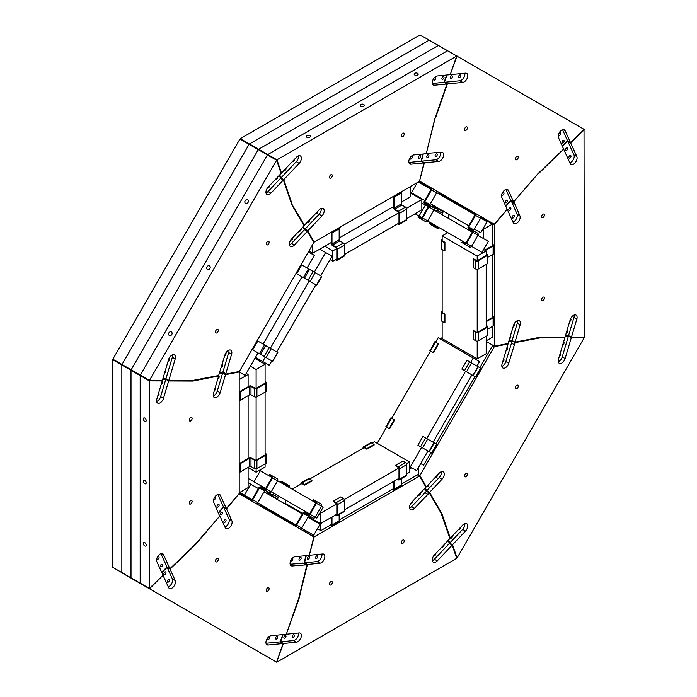 <?xml version="1.0" encoding="UTF-8"?>
<svg xmlns="http://www.w3.org/2000/svg" width="697" height="697" viewBox="0 0 697 697"><rect width="100%" height="100%" fill="white"/><g stroke="black" fill="none" stroke-linecap="round" stroke-linejoin="round"><path stroke-width="1.05" d="M409.54 508.078A5.088 2.936 120 0 0 411.57 506.667L414.454 508.322A5.088 2.936 120 0 1 410.533 509.681A5.088 2.936 120 0 1 411.7 502.241L425.98 487.203L419.481 476.051L314.19 536.847L305.025 531.55L306.201 530.87L304.964 531.767L300.442 528.91M287.87 520.284L287.234 520.65L287.87 520.284M278.704 514.987L278.068 515.362M402.788 543.39A2.03 1.176 120 0 0 404.112 541.604A2.03 1.176 120 0 0 403.798 539.975A2.03 1.176 120 0 0 402.788 540.07A2.03 1.176 120 0 0 401.455 541.865A2.03 1.176 120 0 0 401.768 543.494A2.03 1.176 120 0 0 402.788 543.39M330.883 584.905A2.03 1.176 120 0 0 332.216 583.11A2.03 1.176 120 0 0 331.903 581.481A2.03 1.176 120 0 0 330.883 581.586A2.03 1.176 120 0 0 329.559 583.372A2.03 1.176 120 0 0 329.864 585.001A2.03 1.176 120 0 0 330.883 584.905M433.795 555.683A1.525 0.88 120 0 0 433.9 555.77A1.525 0.88 120 0 0 434.667 555.692A1.525 0.88 120 0 0 435.712 553.54M410.472 503.914A1.525 0.88 120 0 0 411.195 503.818A1.525 0.88 120 0 0 412.241 501.666M316.726 558.358A1.525 0.88 120 0 0 317.719 557.016A1.525 0.88 120 0 0 317.483 555.797A1.525 0.88 120 0 0 316.726 555.866A1.525 0.88 120 0 0 315.724 557.208A1.525 0.88 120 0 0 315.959 558.436A1.525 0.88 120 0 0 316.726 558.358M293.254 637.337A1.525 0.88 120 0 0 294.247 635.986A1.525 0.88 120 0 0 294.012 634.767A1.525 0.88 120 0 0 293.254 634.845A1.525 0.88 120 0 0 292.252 636.187A1.525 0.88 120 0 0 292.487 637.407A1.525 0.88 120 0 0 293.254 637.337M442.046 546.857A1.525 0.88 120 0 0 442.203 547.006A1.525 0.88 120 0 0 442.97 546.927A1.525 0.88 120 0 0 444.015 544.775M418.575 494.983A1.525 0.88 120 0 0 418.731 495.123A1.525 0.88 120 0 0 419.498 495.053A1.525 0.88 120 0 0 420.544 492.901M308.423 559.177A1.525 0.88 120 0 0 309.416 557.835A1.525 0.88 120 0 0 309.18 556.615A1.525 0.88 120 0 0 308.423 556.694A1.525 0.88 120 0 0 307.421 558.036A1.525 0.88 120 0 0 307.656 559.255A1.525 0.88 120 0 0 308.423 559.177M284.951 638.156A1.525 0.88 120 0 0 285.944 636.814A1.525 0.88 120 0 0 285.709 635.594A1.525 0.88 120 0 0 284.951 635.664A1.525 0.88 120 0 0 283.949 637.014A1.525 0.88 120 0 0 284.184 638.234A1.525 0.88 120 0 0 284.951 638.156M306.305 555.596L304.528 562.81L307.403 564.474L298.935 598.976A2.544 1.464 -60 0 1 298.839 599.324L286.389 634.017M309.355 555.082L314.19 536.847M276.665 661.941L283.444 643.497L280.569 641.841L283.113 634.549M276.962 662.115L456.709 558.341L452.187 545.141L449.312 543.477L448.232 540.323M432.349 560.658A5.088 2.936 120 0 0 434.379 559.238L437.254 560.902A5.088 2.936 120 0 1 433.334 562.261A5.088 2.936 120 0 1 434.501 554.821L449.922 538.537L441.009 512.992L429.3 492.91L426.425 491.246L424.787 488.431M419.481 476.051L417.416 474.857M307.403 564.474L319.879 563.237A5.088 2.936 120 0 0 324.244 559.186A5.088 2.936 120 0 0 323.8 554.202A5.088 2.936 120 0 0 322.633 553.976L309.668 555.265M283.444 643.497L296.417 642.216A5.088 2.936 120 0 0 300.782 638.164A5.088 2.936 120 0 0 300.329 633.181A5.088 2.936 120 0 0 299.161 632.954L286.685 634.192M437.254 560.902L452.187 545.141M414.454 508.322L429.3 492.91M280.569 641.841L293.542 640.552A5.088 2.936 120 0 0 297.21 637.79A5.088 2.936 120 0 0 298.429 633.033M434.379 559.238L449.312 543.477M411.57 506.667L426.425 491.246M424.882 492.683L427.758 494.339M304.528 562.81L317.004 561.582A5.088 2.936 120 0 0 320.681 558.811A5.088 2.936 120 0 0 321.901 554.054M405.549 462.616L402.857 461.057L395.661 465.213L398.362 466.763L405.549 462.616A1.655 0.95 -120 0 1 406.717 464.638L406.717 475.014A1.655 0.95 -120 0 1 406.377 475.772L399.189 479.919A1.655 0.95 -120 0 0 399.529 479.17L399.529 468.785A1.655 0.95 -120 0 0 398.362 466.763M397.909 478.961L398.362 479.222A0.889 0.514 -120 0 0 398.989 478.856L398.989 468.48A0.889 0.514 -120 0 0 398.362 467.391L395.661 465.831L395.661 465.213M392.786 489.076L392.969 489.181A0.889 0.514 -120 0 0 393.596 488.815L393.596 481.453M366.901 449.225L374.097 445.078L374.097 444.451L366.901 448.607L366.901 449.225L364.209 447.674A0.889 0.514 -120 0 0 363.581 448.032M374.097 444.451L371.396 442.9A1.655 0.95 -120 0 0 370.569 442.813L363.381 446.969A1.655 0.95 -120 0 0 363.041 447.727L363.041 448.241M366.901 448.607L364.209 447.047A1.655 0.95 -120 0 0 363.381 446.969M392.245 489.39L392.969 489.808A1.655 0.95 -120 0 0 393.796 489.886A1.655 0.95 -120 0 0 394.136 489.128L394.136 481.139M393.796 489.886L400.984 485.731A1.655 0.95 -120 0 0 401.324 484.981L401.324 478.691M397.368 479.275L398.362 479.841A1.655 0.95 -120 0 0 399.189 479.919M343.394 498.494L340.702 496.944L333.514 501.091L336.207 502.65L343.394 498.494A1.655 0.95 -120 0 1 344.562 500.524L344.562 510.901A1.655 0.95 -120 0 1 344.222 511.659L337.034 515.806A1.655 0.95 -120 0 0 337.374 515.048L337.374 504.672A1.655 0.95 -120 0 0 336.207 502.65M335.754 514.839L336.207 515.1A0.889 0.514 -120 0 0 336.834 514.743L336.834 504.358A0.889 0.514 -120 0 0 336.207 503.269L333.514 501.718L333.514 501.091M330.631 524.963L330.814 525.068A0.889 0.514 -120 0 0 331.441 524.702L331.441 517.331M304.755 485.112L311.942 480.956L311.942 480.338L304.755 484.485L304.755 485.112L302.054 483.552A0.889 0.514 -120 0 0 301.426 483.918M311.942 480.338L309.241 478.778A1.655 0.95 -120 0 0 308.423 478.7L301.226 482.847A1.655 0.95 -120 0 0 300.886 483.605L300.886 484.127M304.755 484.485L302.054 482.934A1.655 0.95 -120 0 0 301.226 482.847M330.099 525.277L330.814 525.686A1.655 0.95 -120 0 0 331.641 525.773A1.655 0.95 -120 0 0 331.981 525.015L331.981 517.026M331.641 525.773L338.829 521.617A1.655 0.95 -120 0 0 339.169 520.859L339.169 514.569M335.222 515.153L336.207 515.728A1.655 0.95 -120 0 0 337.034 515.806M418.784 466.929L418.784 474.073L401.324 484.145M285.77 503.635L285.77 504.393M317.466 528.692L320.82 530.626L331.441 524.492M320.82 523.464L320.82 530.626M339.169 520.032L393.596 488.614M409.444 469.09L411.727 467.765M336.834 514.22L320.463 523.674L320.463 513.297L319.862 512.94M302.69 513.41L285.413 503.434L285.413 499.932M320.463 523.674L308.309 516.651M292.174 489.155L301.435 483.814M309.695 479.039L363.59 447.927M371.849 443.153L374.394 441.689L409.444 461.928L406.464 463.644M406.717 473.873L409.444 472.305L409.444 461.928M398.884 468.018L344.309 499.531M336.729 503.905L320.463 513.297M398.989 478.334L344.562 509.76M162.871 575.461L149.489 588.765L112.984 567.445M131.158 578.179L258.256 651.564M140.324 583.476L267.43 656.862M121.992 572.89L249.09 646.276M268.711 587.745L268.711 587.745A2.03 1.176 120 0 0 266.681 588.913A2.03 1.176 120 0 0 266.681 591.265L266.681 591.265A2.03 1.176 120 0 0 268.711 590.089A2.03 1.176 120 0 0 268.711 587.745M217.873 558.384L217.873 558.384A2.03 1.176 120 0 0 215.843 559.56A2.03 1.176 120 0 0 215.843 561.913L215.843 561.913A2.03 1.176 120 0 0 217.873 560.736A2.03 1.176 120 0 0 217.873 558.384M169.31 600.213L172.089 601.816L169.31 600.213M245.571 644.237L248.35 645.84L245.571 644.237M207.445 622.229L210.224 623.832L207.445 622.229M269.068 637.241L269.068 637.241A1.525 0.88 120 0 0 267.543 638.121A1.525 0.88 120 0 0 267.543 639.881L267.543 639.881A1.525 0.88 120 0 0 269.068 639.001A1.525 0.88 120 0 0 269.068 637.241M290.754 560.571A1.525 0.88 120 0 0 291.015 560.902L291.015 560.902A1.525 0.88 120 0 0 292.54 560.022A1.525 0.88 120 0 0 292.54 558.262L292.54 558.262A1.525 0.88 120 0 0 292.374 558.201M225.741 519.692L225.741 519.692A1.525 0.88 120 0 0 224.207 520.572A1.525 0.88 120 0 0 224.207 522.332L224.207 522.332A1.525 0.88 120 0 0 225.741 521.452A1.525 0.88 120 0 0 225.741 519.692M169.075 579.503L169.075 579.503A1.525 0.88 120 0 0 167.55 580.383A1.525 0.88 120 0 0 167.55 582.152L167.55 582.152A1.525 0.88 120 0 0 169.075 581.272A1.525 0.88 120 0 0 169.075 579.503M277.371 636.413L277.371 636.413A1.525 0.88 120 0 0 275.846 637.293A1.525 0.88 120 0 0 275.846 639.062L275.846 639.062A1.525 0.88 120 0 0 277.371 638.182A1.525 0.88 120 0 0 277.371 636.413M300.843 557.443L300.843 557.443A1.525 0.88 120 0 0 299.318 558.323A1.525 0.88 120 0 0 299.318 560.083L299.318 560.083A1.525 0.88 120 0 0 300.843 559.203A1.525 0.88 120 0 0 300.843 557.443M222.299 512.095L222.299 512.095A1.525 0.88 120 0 0 220.775 512.975A1.525 0.88 120 0 0 220.775 514.734L220.775 514.734A1.525 0.88 120 0 0 222.299 513.855A1.525 0.88 120 0 0 222.299 512.095M165.633 571.906L165.633 571.906A1.525 0.88 120 0 0 164.109 572.786A1.525 0.88 120 0 0 164.109 574.546L164.109 574.546A1.525 0.88 120 0 0 165.633 573.666A1.525 0.88 120 0 0 165.633 571.906M219.677 516.068L195.927 544.235A2.544 1.464 -60 0 1 195.683 544.496L170.033 569.083L167.158 567.419L161.791 572.559M224.913 527.028A5.088 2.936 120 0 0 228.424 523.595A5.088 2.936 120 0 0 228.982 519.03L223.615 507.155L218.527 513.044M223.615 507.155L226.49 508.819L239.071 493.72M149.489 588.765L276.596 662.15L283.078 643.531L280.203 641.876L282.747 634.584M266.202 643.889L268.145 645.013A5.088 2.936 120 0 1 266.977 644.786A5.088 2.936 120 0 1 266.533 639.802A5.088 2.936 120 0 1 270.898 635.76L286.319 634.226L298.813 598.035L306.976 564.779L304.092 563.124L305.931 555.631M290.335 564.849L292.278 565.973A5.088 2.936 120 0 1 291.111 565.746A5.088 2.936 120 0 1 290.666 560.763A5.088 2.936 120 0 1 295.031 556.711L309.285 555.343L313.824 536.882L239.367 493.894M220.052 516.277L225.218 527.699A5.088 2.936 120 0 0 225.994 528.596A5.088 2.936 120 0 0 230.533 526.496A5.088 2.936 120 0 0 231.857 520.694L226.49 508.819M163.185 575.644L168.561 587.519A5.088 2.936 120 0 0 169.336 588.407A5.088 2.936 120 0 0 173.875 586.308A5.088 2.936 120 0 0 175.2 580.505L170.033 569.083M268.145 645.013L283.078 643.531M292.278 565.973L306.976 564.779M168.256 586.839A5.088 2.936 120 0 0 171.767 583.406A5.088 2.936 120 0 0 172.325 578.841L167.158 567.419M266.01 643.279L280.203 641.876M290.144 564.239L304.092 563.124M302.672 563.063L305.547 564.718M294.683 525.834A1.655 1.35 -60 0 0 296.669 525.076L303.413 513.401A0.889 0.723 120 0 1 304.484 513.001L308.074 515.074A1.655 1.35 -60 0 0 310.069 514.316L316.429 503.312A1.655 1.35 -60 0 0 316.081 501.204L313.389 499.644L313.005 500.307L315.706 501.866A0.889 0.723 -60 0 1 315.889 502.999L309.529 514.003A0.889 0.723 -60 0 1 308.457 514.412L304.868 512.339A1.655 1.35 120 0 0 302.873 513.097L296.129 524.763A0.889 0.723 -60 0 1 295.058 525.172L260.905 505.447A0.889 0.723 -60 0 1 260.626 504.55M265.705 507.486A0.889 0.723 -60 0 0 265.984 508.383M274.182 493.45L273.485 494.661A1.655 1.35 120 0 1 271.49 495.419L267.901 493.345A0.889 0.723 -60 0 0 266.977 493.546M267.901 493.345L272.98 496.281A0.889 0.723 -60 0 0 272.065 496.482M279.27 496.386L278.573 497.597A1.655 1.35 120 0 1 276.578 498.355L271.49 495.419L276.578 498.355M284.245 483.701L289.333 486.637L289.717 485.975L284.629 483.047L284.245 483.701L281.553 482.15A0.889 0.723 -60 0 0 280.551 482.446M281.553 482.15L286.633 485.086A0.889 0.723 -60 0 0 285.631 485.382M284.629 483.047L281.937 481.488A1.655 1.35 -60 0 0 280.002 482.132M273.651 493.136L272.945 494.347A0.889 0.723 120 0 1 271.874 494.757L268.275 492.683A1.655 1.35 -60 0 0 266.428 493.223M260.068 504.236A1.655 1.35 -60 0 0 260.495 506.092M299.771 528.77A1.655 1.35 -60 0 0 301.757 528.004L308.492 516.338A0.889 0.723 120 0 1 309.564 515.928L304.484 513.001M313.162 518.01L308.074 515.074L313.162 518.01A1.655 1.35 -60 0 0 315.157 517.252L321.509 506.249A1.655 1.35 -60 0 0 321.169 504.14L316.081 501.204M250.737 500.455A1.655 1.35 -60 0 0 252.723 499.697L259.458 488.031A0.889 0.723 120 0 1 260.53 487.621L264.128 489.695A1.655 1.35 -60 0 0 266.123 488.946L272.475 477.933A1.655 1.35 -60 0 0 272.135 475.833L269.443 474.274L269.059 474.936L271.752 476.487A0.889 0.723 -60 0 1 271.935 477.619L265.583 488.632A0.889 0.723 -60 0 1 264.512 489.041L260.913 486.959A1.655 1.35 120 0 0 258.918 487.717L252.183 499.383A0.889 0.723 -60 0 1 251.112 499.793L239.21 492.927M255.816 503.391A1.655 1.35 -60 0 0 257.803 502.633L264.546 490.967A0.889 0.723 120 0 1 265.618 490.557L260.53 487.621M269.216 492.631L264.128 489.695L269.216 492.631A1.655 1.35 -60 0 0 271.203 491.873L277.563 480.869A1.655 1.35 -60 0 0 277.223 478.761L272.135 475.833M307.987 517.218L320.062 524.196L313.711 535.2L301.618 528.221M239.698 492.474L252.026 499.592M248.115 482.655L250.798 484.197L244.438 495.21M257.663 502.842L295.981 524.963M250.798 484.197L258.413 488.597M264.032 491.847L302.359 513.977M265.644 488.519L253.969 481.775L260.321 470.771L259.467 470.275M253.969 481.775L248.115 478.395M315.218 517.139L316.882 518.098L323.234 507.094L321.57 506.135M315.941 502.886L277.624 480.756M271.996 477.506L260.321 470.771M309.599 513.898L271.272 491.768M161.321 380.414L162.218 380.928L149.341 380.876L140.175 375.587L141.221 375.587L140.175 375.587L131.01 370.29L131.01 577.848L112.67 567.262L112.67 359.704L113.724 359.713M149.341 380.876L149.341 588.434L140.175 583.136L140.175 375.587L140.175 583.136L131.01 577.848L131.01 370.29L132.055 370.299L131.01 370.29L121.836 365.001L121.836 572.551L121.836 365.001L112.67 359.704M122.89 365.001L121.836 365.001L122.89 365.001M189.244 503.129A2.03 1.176 120 0 0 189.662 504.053A2.03 1.176 120 0 0 191.231 503.513A2.03 1.176 120 0 0 192.119 501.465A2.03 1.176 120 0 0 191.701 500.533A2.03 1.176 120 0 0 190.133 501.082A2.03 1.176 120 0 0 189.244 503.129M189.244 420.108A2.03 1.176 120 0 0 189.662 421.032A2.03 1.176 120 0 0 191.231 420.491A2.03 1.176 120 0 0 192.119 418.444A2.03 1.176 120 0 0 191.701 417.512A2.03 1.176 120 0 0 190.133 418.061A2.03 1.176 120 0 0 189.244 420.108M144.758 418.078A2.03 1.176 -120 0 0 143.739 417.982A2.03 1.176 -120 0 0 143.425 419.611A2.03 1.176 -120 0 0 144.758 421.397A2.03 1.176 -120 0 0 145.778 421.502A2.03 1.176 -120 0 0 146.082 419.873A2.03 1.176 -120 0 0 144.758 418.078M144.758 542.614A2.03 1.176 -120 0 0 143.739 542.51A2.03 1.176 -120 0 0 143.425 544.139A2.03 1.176 -120 0 0 144.758 545.934A2.03 1.176 -120 0 0 145.778 546.039A2.03 1.176 -120 0 0 146.082 544.409A2.03 1.176 -120 0 0 144.758 542.614M144.758 480.346A2.03 1.176 -120 0 0 143.739 480.25A2.03 1.176 -120 0 0 143.425 481.88A2.03 1.176 -120 0 0 144.758 483.666A2.03 1.176 -120 0 0 145.778 483.77A2.03 1.176 -120 0 0 146.082 482.141A2.03 1.176 -120 0 0 144.758 480.346M156.903 558.611A1.525 0.88 120 0 0 157.217 559.308A1.525 0.88 120 0 0 158.393 558.898A1.525 0.88 120 0 0 159.064 557.365A1.525 0.88 120 0 0 158.742 556.668A1.525 0.88 120 0 0 157.566 557.077A1.525 0.88 120 0 0 156.903 558.611M213.744 499.383A1.525 0.88 120 0 0 213.883 499.496A1.525 0.88 120 0 0 215.051 499.087A1.525 0.88 120 0 0 215.721 497.553A1.525 0.88 120 0 0 215.408 496.856A1.525 0.88 120 0 0 214.981 496.795M214.38 390.442A1.525 0.88 120 0 0 215.721 388.464A1.525 0.88 120 0 0 215.408 387.767A1.525 0.88 120 0 0 215.199 387.698M157.722 396.062A1.525 0.88 120 0 0 159.064 394.075A1.525 0.88 120 0 0 158.742 393.378A1.525 0.88 120 0 0 158.541 393.308M160.345 566.217A1.525 0.88 120 0 0 160.659 566.914A1.525 0.88 120 0 0 161.835 566.504A1.525 0.88 120 0 0 162.497 564.971A1.525 0.88 120 0 0 162.183 564.274A1.525 0.88 120 0 0 161.007 564.675A1.525 0.88 120 0 0 160.345 566.217M217.002 506.397A1.525 0.88 120 0 0 217.316 507.102A1.525 0.88 120 0 0 218.492 506.693A1.525 0.88 120 0 0 219.163 505.159A1.525 0.88 120 0 0 218.841 504.454A1.525 0.88 120 0 0 217.664 504.863A1.525 0.88 120 0 0 217.002 506.397M217.821 378.872A1.525 0.88 120 0 0 219.163 376.894A1.525 0.88 120 0 0 218.841 376.197A1.525 0.88 120 0 0 218.64 376.127M161.164 384.483A1.525 0.88 120 0 0 162.497 382.505A1.525 0.88 120 0 0 162.183 381.808A1.525 0.88 120 0 0 161.983 381.738M218.056 375.639L218.675 376.005L193.025 381.032A2.544 1.464 -60 0 1 192.781 381.059L168.657 380.954L165.781 379.299L162.706 379.281M213.299 395.861A5.088 2.936 120 0 0 217.272 391.069L222.648 373L219.311 373.653M222.648 373L225.523 374.655L239.21 371.971L238.592 371.614M161.643 572.228L167.001 567.079L160.92 553.636M149.341 588.434L163.037 575.304L156.851 561.634A5.088 2.936 120 0 1 158.175 555.831A5.088 2.936 120 0 1 162.715 553.723A5.088 2.936 120 0 1 163.49 554.62L169.876 568.743L194.803 544.854L219.712 516.163L213.787 502.432A5.088 2.936 120 0 1 215.112 496.63A5.088 2.936 120 0 1 219.651 494.522A5.088 2.936 120 0 1 220.426 495.419L226.307 508.514L239.21 493.554L239.21 371.971L245.074 375.378L258.056 352.9M169.876 568.743L167.001 567.079M218.379 512.713L223.432 506.858L217.856 494.434M226.307 508.514L223.432 506.858M218.675 376.005L213.509 393.396A5.088 2.936 120 0 0 214.284 397.464A5.088 2.936 120 0 0 220.147 392.733L225.523 374.655M162.218 380.928L156.851 399.006A5.088 2.936 120 0 0 157.627 403.075A5.088 2.936 120 0 0 163.49 398.344L168.657 380.954M156.633 401.472A5.088 2.936 120 0 0 160.615 396.689L165.781 379.299M223.328 506.527L226.203 508.191M239.21 463.993A1.655 0.95 0 0 0 240.204 463.723L249.726 458.225A0.889 0.514 180 0 1 250.99 458.225L254.579 460.299A1.655 0.95 0 0 0 256.923 460.299L265.905 455.106A1.655 0.95 0 0 0 266.393 454.435A1.655 0.95 0 0 0 265.905 453.756L265.095 453.294M239.21 463.549A0.889 0.514 0 0 0 239.663 463.409L249.186 457.912A1.655 0.95 180 0 1 251.53 457.912L255.119 459.985A0.889 0.514 0 0 0 256.383 459.985L265.365 454.792A0.889 0.514 0 0 0 265.365 454.069L265.095 453.913M239.21 472.296A1.655 0.95 0 0 0 240.204 472.026L249.726 466.52A0.889 0.514 180 0 1 250.99 466.52L254.579 468.602A1.655 0.95 0 0 0 256.923 468.602L265.905 463.409A1.655 0.95 0 0 0 266.393 462.738L266.393 454.435M239.21 392.228A1.655 0.95 0 0 0 240.204 391.949L249.726 386.452A0.889 0.514 180 0 1 250.99 386.452L254.579 388.525A1.655 0.95 0 0 0 256.923 388.525L265.905 383.341A1.655 0.95 0 0 0 266.393 382.662A1.655 0.95 0 0 0 265.905 381.991L265.095 381.52M239.21 391.784A0.889 0.514 0 0 0 239.663 391.644L249.186 386.138A1.655 0.95 180 0 1 251.53 386.138L255.119 388.212A0.889 0.514 0 0 0 256.383 388.212L265.365 383.028A0.889 0.514 0 0 0 265.365 382.305L265.095 382.148M239.21 400.531A1.655 0.95 0 0 0 240.204 400.252L249.726 394.755A0.889 0.514 180 0 1 250.99 394.755L254.579 396.828A1.655 0.95 0 0 0 256.923 396.828L265.905 391.644A1.655 0.95 0 0 0 266.393 390.965L266.393 382.662M248.115 467.46L248.115 487.612L239.21 492.753M246.215 373.4L248.115 374.498L239.21 379.63M248.115 374.498L248.115 386.765M248.115 395.687L248.115 458.53M256.113 388.325L256.113 369.471L265.095 364.278L254.884 358.38M256.113 369.471L250.389 366.169M248.115 467.591L256.113 472.209L265.095 467.016L265.095 463.88M265.095 454.949L265.095 392.106M265.095 383.184L265.095 364.278M256.113 472.209L256.113 468.854M256.113 460.09L256.113 397.09M265.993 192.947A5.088 2.936 120 0 0 268.023 191.527L270.898 193.191A5.088 2.936 120 0 1 266.977 194.55A5.088 2.936 120 0 1 268.145 187.11L281.118 173.422L276.596 160.223L258.256 149.637L131.158 369.776L112.827 359.19L239.925 139.051L249.09 144.34L121.992 364.487L249.09 144.34L258.256 149.637L131.158 369.776L140.324 375.073L267.43 154.926L140.324 375.073L149.489 380.362L162.375 380.414L168.561 359.608A5.088 2.936 120 0 1 174.416 354.869A5.088 2.936 120 0 1 175.2 358.946L168.813 380.44L192.25 380.536L218.631 375.526L224.939 354.921A5.088 2.936 120 0 1 230.803 350.19A5.088 2.936 120 0 1 231.587 354.259L225.645 374.15L239.367 371.466L313.824 242.504L307.333 231.378L304.458 229.714L302.907 227.065M215.843 330.613A2.03 1.176 120 0 0 215.843 332.957A2.03 1.176 120 0 0 217.873 331.789A2.03 1.176 120 0 0 217.873 329.437A2.03 1.176 120 0 0 215.843 330.613M266.681 242.556A2.03 1.176 120 0 0 266.681 244.9A2.03 1.176 120 0 0 268.711 243.732A2.03 1.176 120 0 0 268.711 241.38A2.03 1.176 120 0 0 266.681 242.556M247.609 199.839A2.03 1.664 -60 0 0 245.571 203.367L245.571 203.367A2.03 1.664 -60 0 0 247.609 199.839L247.609 199.839M171.349 331.929A2.03 1.664 -60 0 0 169.31 335.449L169.31 335.449A2.03 1.664 -60 0 0 171.349 331.929L171.349 331.929M209.475 265.888A2.03 1.664 -60 0 0 207.445 269.408L207.445 269.408A2.03 1.664 -60 0 0 209.475 265.888L209.475 265.888M168.055 361.29A1.525 0.88 120 0 0 169.075 360.366A1.525 0.88 120 0 0 169.075 358.606A1.525 0.88 120 0 0 168.953 358.554M224.713 355.679A1.525 0.88 120 0 0 225.741 354.756A1.525 0.88 120 0 0 225.776 353.022M290.902 239.846A1.525 0.88 120 0 0 291.015 239.934A1.525 0.88 120 0 0 292.54 239.054A1.525 0.88 120 0 0 292.827 237.712M267.439 187.972A1.525 0.88 120 0 0 267.543 188.059A1.525 0.88 120 0 0 269.068 187.179A1.525 0.88 120 0 0 269.356 185.838M164.614 372.86A1.525 0.88 120 0 0 165.633 371.945A1.525 0.88 120 0 0 165.633 370.185A1.525 0.88 120 0 0 165.433 370.116M221.245 367.258A1.525 0.88 120 0 0 222.299 366.334A1.525 0.88 120 0 0 222.299 364.575A1.525 0.88 120 0 0 222.073 364.505M299.161 231.029A1.525 0.88 120 0 0 299.318 231.169A1.525 0.88 120 0 0 300.843 230.289A1.525 0.88 120 0 0 301.13 228.947M275.69 179.146A1.525 0.88 120 0 0 275.846 179.295A1.525 0.88 120 0 0 277.371 178.415A1.525 0.88 120 0 0 277.659 177.073M289.455 244.83A5.088 2.936 120 0 0 291.494 243.41L294.369 245.065A5.088 2.936 120 0 1 290.449 246.433A5.088 2.936 120 0 1 291.616 238.984L304.092 225.811L291.947 204.97A2.544 1.464 -60 0 1 291.843 204.744L283.374 180.018L280.499 178.362L279.419 175.208M276.596 160.223L149.489 380.362M162.863 378.767L165.938 378.785L172.325 357.282A5.088 2.936 120 0 0 172.534 354.817M168.813 380.44L165.938 378.785M219.485 373.139L222.77 372.494L228.712 352.604A5.088 2.936 120 0 0 228.921 350.129M225.645 374.15L222.77 372.494M270.898 193.191L283.374 180.018M294.369 245.065L307.333 231.378M268.023 191.527L280.499 178.362M222.927 372.041L225.811 373.705M291.494 243.41L304.458 229.714M271.935 360.915L269.086 365.176L262.725 361.508L265.287 357.073M252.079 349.45L272.135 361.029M257.158 340.641L277.824 352.569L272.736 361.377M315.889 284.794L276.726 351.941M296.025 273.329L316.081 284.907M301.113 264.52L321.77 276.448L316.691 285.256M307.089 267.97L314.347 255.398L308.37 251.948M302.001 276.779L263.135 344.091M314.321 272.144L325.638 252.541L319.784 249.16M325.638 252.541L331.999 256.208L320.672 275.812M255.494 357.334L262.725 361.508M270.375 348.273L309.233 280.952M432.558 84.093L434.501 85.217A5.088 2.936 120 0 1 433.334 84.99A5.088 2.936 120 0 1 432.889 80.007A5.088 2.936 120 0 1 437.254 75.956L450.218 74.675L456.709 56.056L438.369 45.471L258.631 149.245L258.883 149.994L258.631 149.245L249.456 143.957L249.718 144.706L249.456 143.957L240.291 138.659L240.552 139.409M456.709 56.056L276.962 159.831L267.796 154.542L447.544 50.768L267.796 154.542L258.631 149.245L438.369 45.471L429.204 40.182L249.456 143.957L429.204 40.182L420.038 34.885L240.291 138.659M267.796 154.542L268.049 155.292L267.796 154.542M330.883 174.773A2.03 1.176 120 0 0 329.559 176.568A2.03 1.176 120 0 0 329.864 178.197A2.03 1.176 120 0 0 330.883 178.101A2.03 1.176 120 0 0 332.216 176.306A2.03 1.176 120 0 0 331.903 174.677A2.03 1.176 120 0 0 330.883 174.773M402.788 133.266A2.03 1.176 120 0 0 401.455 135.061A2.03 1.176 120 0 0 401.768 136.69A2.03 1.176 120 0 0 402.788 136.586A2.03 1.176 120 0 0 404.112 134.791A2.03 1.176 120 0 0 403.798 133.162A2.03 1.176 120 0 0 402.788 133.266M417.616 73.333A2.03 1.176 0 0 0 415.395 73.08A2.03 1.176 0 0 0 414.14 74.17A2.03 1.176 0 0 0 414.732 74.997A2.03 1.176 0 0 0 416.954 75.25A2.03 1.176 0 0 0 418.209 74.17A2.03 1.176 0 0 0 417.616 73.333M309.764 135.601A2.03 1.176 0 0 0 307.551 135.349A2.03 1.176 0 0 0 306.297 136.429A2.03 1.176 0 0 0 306.889 137.265A2.03 1.176 0 0 0 309.102 137.518A2.03 1.176 0 0 0 310.357 136.429A2.03 1.176 0 0 0 309.764 135.601M363.686 104.472A2.03 1.176 0 0 0 361.473 104.21A2.03 1.176 0 0 0 360.218 105.299A2.03 1.176 0 0 0 360.811 106.127A2.03 1.176 0 0 0 363.032 106.38A2.03 1.176 0 0 0 364.287 105.299A2.03 1.176 0 0 0 363.686 104.472M292.331 161.582A1.525 0.88 120 0 0 292.487 161.721A1.525 0.88 120 0 0 293.254 161.652A1.525 0.88 120 0 0 294.3 159.5M315.793 213.448A1.525 0.88 120 0 0 315.959 213.604A1.525 0.88 120 0 0 316.726 213.526A1.525 0.88 120 0 0 317.771 211.374M411.195 156.494A1.525 0.88 120 0 0 410.202 157.836A1.525 0.88 120 0 0 410.428 159.055A1.525 0.88 120 0 0 411.195 158.986A1.525 0.88 120 0 0 412.188 157.635A1.525 0.88 120 0 0 411.953 156.416A1.525 0.88 120 0 0 411.195 156.494M434.667 77.515A1.525 0.88 120 0 0 433.665 78.857A1.525 0.88 120 0 0 433.9 80.085A1.525 0.88 120 0 0 434.667 80.007A1.525 0.88 120 0 0 435.66 78.665A1.525 0.88 120 0 0 435.425 77.437A1.525 0.88 120 0 0 434.667 77.515M284.027 170.347A1.525 0.88 120 0 0 284.184 170.486A1.525 0.88 120 0 0 284.951 170.416A1.525 0.88 120 0 0 285.997 168.265M307.473 222.186A1.525 0.88 120 0 0 307.656 222.369A1.525 0.88 120 0 0 308.423 222.291A1.525 0.88 120 0 0 309.459 220.104M419.498 155.666A1.525 0.88 120 0 0 418.505 157.017A1.525 0.88 120 0 0 418.731 158.236A1.525 0.88 120 0 0 419.498 158.158A1.525 0.88 120 0 0 420.491 156.816A1.525 0.88 120 0 0 420.256 155.597A1.525 0.88 120 0 0 419.498 155.666M442.97 76.696A1.525 0.88 120 0 0 441.968 78.038A1.525 0.88 120 0 0 442.203 79.258A1.525 0.88 120 0 0 442.97 79.179A1.525 0.88 120 0 0 443.963 77.837A1.525 0.88 120 0 0 443.728 76.618A1.525 0.88 120 0 0 442.97 76.696M409.087 163.063L411.038 164.187A5.088 2.936 120 0 1 409.871 163.961A5.088 2.936 120 0 1 409.418 158.977A5.088 2.936 120 0 1 413.783 154.934L426.259 153.697L434.728 119.187A2.544 1.464 -60 0 1 434.832 118.847L446.977 83.98L444.102 82.316L446.646 75.023M408.895 162.453L421.127 161.242L422.896 154.028M421.127 161.242L424.003 162.906L419.481 181.325L314.19 242.12L313.293 241.598M279.785 174.825L280.865 177.97L296.286 161.695A5.088 2.936 120 0 0 298.447 155.849M280.856 172.673L281.483 173.03L276.962 159.831M291.346 203.297L304.362 225.262L303.474 224.748M280.865 177.97L283.74 179.634L291.973 203.655M303.282 226.673L304.816 229.304L319.095 214.267A5.088 2.936 120 0 0 321.256 208.429M292.653 205.171L291.825 204.691M304.816 229.304L307.691 230.96L314.19 242.12M434.501 85.217L446.977 83.98M283.74 179.634L299.161 163.351A5.088 2.936 120 0 0 300.329 155.91A5.088 2.936 120 0 0 296.417 157.269L281.483 173.03M307.691 230.96L321.97 215.931A5.088 2.936 120 0 0 323.138 208.481A5.088 2.936 120 0 0 319.217 209.849L304.362 225.262M411.038 164.187L424.003 162.906M432.367 83.483L444.102 82.316M305.147 228.991L308.022 230.655M331.728 231.988A1.655 0.95 60 0 1 331.981 232.981L331.981 243.985A0.889 0.514 -120 0 0 332.608 245.074L336.207 247.147A1.655 0.95 60 0 1 337.374 249.177L337.374 259.554A1.655 0.95 60 0 1 337.034 260.312A1.655 0.95 60 0 1 336.207 260.225L335.396 259.763M331.336 232.214A0.889 0.514 60 0 1 331.441 232.676L331.441 243.671A1.655 0.95 -120 0 0 332.608 245.701L336.207 247.775A0.889 0.514 60 0 1 336.834 248.864L336.834 259.24A0.889 0.514 60 0 1 336.207 259.606L335.937 259.45M338.916 227.841A1.655 0.95 60 0 1 339.169 228.834L339.169 239.838A0.889 0.514 -120 0 0 339.805 240.927L343.394 243A1.655 0.95 60 0 1 344.562 245.022L344.562 255.398A1.655 0.95 60 0 1 344.222 256.156L337.034 260.312M393.883 196.11A1.655 0.95 60 0 1 394.136 197.103L394.136 208.098A0.889 0.514 -120 0 0 394.763 209.187L398.362 211.269A1.655 0.95 60 0 1 399.529 213.291L399.529 223.667A1.655 0.95 60 0 1 399.189 224.425A1.655 0.95 60 0 1 398.362 224.338L397.551 223.876M393.491 196.327A0.889 0.514 60 0 1 393.596 196.789L393.596 207.793A1.655 0.95 -120 0 0 394.763 209.814L398.362 211.888A0.889 0.514 60 0 1 398.989 212.977L398.989 223.354A0.889 0.514 60 0 1 398.362 223.72L398.092 223.563M401.071 191.954A1.655 0.95 60 0 1 401.324 192.947L401.324 203.951A0.889 0.514 -120 0 0 401.951 205.04L405.549 207.114A1.655 0.95 60 0 1 406.717 209.135L406.717 219.52A1.655 0.95 60 0 1 406.377 220.269L399.189 224.425M331.441 242.425L312.726 253.229L308.902 251.025M312.726 253.229L312.726 244.394M401.324 202.078L410.69 196.676L410.69 186.404M393.596 206.547L339.169 237.965M406.534 208.307L421.833 199.481L410.69 193.052M421.833 199.481L421.833 209.858L406.717 218.579M330.038 259.598L332.852 261.227L336.834 258.927M324.854 246.233L332.852 250.85L332.852 261.227M344.562 254.466L398.989 223.049M332.852 250.85L336.79 248.576M344.379 244.194L398.945 212.69M485.138 218.98L480.259 216.166M562.244 146.013L567.611 140.864L570.486 142.528L584.173 129.407L420.335 35.059M423.262 153.993L421.502 161.164L424.377 162.828L419.533 181.107L423.393 183.337M458.173 203.419L467.338 208.708M436.322 190.804L449.007 198.122M466.99 126.906L466.99 126.906A2.03 1.176 120 0 0 464.951 128.082A2.03 1.176 120 0 0 464.951 130.426L464.951 130.426A2.03 1.176 120 0 0 466.99 129.259A2.03 1.176 120 0 0 466.99 126.906L466.99 126.906M517.827 156.259L517.827 156.259A2.03 1.176 120 0 0 515.797 157.435A2.03 1.176 120 0 0 515.797 159.779L515.797 159.779A2.03 1.176 120 0 0 517.827 158.611A2.03 1.176 120 0 0 517.827 156.259L517.827 156.259M460.368 74.971L460.368 74.971A1.525 0.88 120 0 0 458.844 75.851A1.525 0.88 120 0 0 458.844 77.611L458.844 77.611A1.525 0.88 120 0 0 460.368 76.731A1.525 0.88 120 0 0 460.368 74.971L460.368 74.971M436.906 153.941L436.906 153.941A1.525 0.88 120 0 0 435.381 154.821A1.525 0.88 120 0 0 435.381 156.59L435.381 156.59A1.525 0.88 120 0 0 436.906 155.71A1.525 0.88 120 0 0 436.906 153.941L436.906 153.941M503.704 192.511L503.704 192.511A1.525 0.88 120 0 0 502.18 193.391A1.525 0.88 120 0 0 502.18 195.151L502.18 195.151A1.525 0.88 120 0 0 503.704 194.271A1.525 0.88 120 0 0 503.704 192.511L503.704 192.511M560.362 132.7L560.362 132.7A1.525 0.88 120 0 0 558.837 133.58A1.525 0.88 120 0 0 558.837 135.34L558.837 135.34A1.525 0.88 120 0 0 560.362 134.46A1.525 0.88 120 0 0 560.362 132.7L560.362 132.7M452.065 75.79L452.065 75.79A1.525 0.88 120 0 0 450.541 76.67A1.525 0.88 120 0 0 450.541 78.43L450.541 78.43A1.525 0.88 120 0 0 452.065 77.55A1.525 0.88 120 0 0 452.065 75.79L452.065 75.79M428.603 154.769L428.603 154.769A1.525 0.88 120 0 0 427.078 155.649A1.525 0.88 120 0 0 427.078 157.409L427.078 157.409A1.525 0.88 120 0 0 428.603 156.529A1.525 0.88 120 0 0 428.603 154.769L428.603 154.769M507.146 200.117L507.146 200.117A1.525 0.88 120 0 0 505.621 200.997A1.525 0.88 120 0 0 505.621 202.757L505.621 202.757A1.525 0.88 120 0 0 507.146 201.877A1.525 0.88 120 0 0 507.146 200.117L507.146 200.117M563.803 140.306L563.803 140.306A1.525 0.88 120 0 0 562.279 141.186A1.525 0.88 120 0 0 562.279 142.946L562.279 142.946A1.525 0.88 120 0 0 563.803 142.066A1.525 0.88 120 0 0 563.803 140.306L563.803 140.306M505.7 206.077L510.744 200.231L513.619 201.895L537.744 173.936A2.544 1.464 -60 0 1 537.988 173.675L563.638 149.088L558.471 137.666A5.088 2.936 120 0 1 559.796 131.864A5.088 2.936 120 0 1 564.335 129.755A5.088 2.936 120 0 1 565.11 130.653L570.486 142.528M419.847 181.29L494.304 224.277L507.181 209.353L501.805 197.478A5.088 2.936 120 0 1 503.129 191.675A5.088 2.936 120 0 1 507.669 189.575A5.088 2.936 120 0 1 508.453 190.473L513.619 201.895M447.012 74.988L444.468 82.281L459.898 80.756A5.088 2.936 120 0 0 463.566 77.986A5.088 2.936 120 0 0 464.786 73.229M450.297 74.466L457.075 56.021M435.25 117.654L426.381 153.209M444.468 82.281L447.352 83.945L435.547 117.828M447.352 83.945L462.773 82.412A5.088 2.936 120 0 0 467.138 78.369A5.088 2.936 120 0 0 466.685 73.385A5.088 2.936 120 0 0 465.518 73.159L450.593 74.631M424.377 162.828L438.64 161.46A5.088 2.936 120 0 0 443.004 157.409A5.088 2.936 120 0 0 442.551 152.425A5.088 2.936 120 0 0 441.384 152.199L426.695 153.392M567.611 140.864L562.54 129.668M421.502 161.164L435.764 159.796A5.088 2.936 120 0 0 439.441 157.025A5.088 2.936 120 0 0 440.652 152.268M421.807 161.181L424.691 162.837M510.744 200.231L505.883 189.479M431.487 188.887L429.326 187.641M419.533 181.107L431.208 187.85A1.655 1.35 120 0 1 431.556 189.959L424.813 201.625A0.889 0.723 -60 0 0 425.004 202.757L428.594 204.831A1.655 1.35 120 0 1 428.934 206.939L422.582 217.943A1.655 1.35 120 0 1 420.587 218.701L417.895 217.142L418.27 216.488L420.971 218.039A0.889 0.723 120 0 0 422.042 217.63L428.402 206.626A0.889 0.723 120 0 0 428.211 205.493L424.621 203.419A1.655 1.35 -60 0 1 424.273 201.311L431.016 189.645A0.889 0.723 120 0 0 430.833 188.512L418.932 181.638M431.208 187.85L436.296 190.786A1.655 1.35 120 0 1 436.636 192.895L429.901 204.561A0.889 0.723 -60 0 0 430.075 205.685M428.594 204.831L433.682 207.767A1.655 1.35 120 0 1 434.022 209.875L427.67 220.879A1.655 1.35 120 0 1 425.675 221.637L420.587 218.701L425.675 221.637M475.432 214.267L473.28 213.021M439.154 194.054A1.655 1.35 120 0 1 441.009 193.505L475.162 213.221A1.655 1.35 120 0 1 475.502 215.329L468.767 226.995A0.889 0.723 -60 0 0 468.95 228.128L472.549 230.21A1.655 1.35 120 0 1 472.888 232.31L466.528 243.323A1.655 1.35 120 0 1 464.542 244.072L461.841 242.521L462.224 241.859L464.916 243.419A0.889 0.723 120 0 0 465.997 243.009L472.348 232.005A0.889 0.723 120 0 0 472.165 230.864L468.567 228.79A1.655 1.35 -60 0 1 468.227 226.691L474.962 215.016A0.889 0.723 120 0 0 474.779 213.883L440.626 194.167A0.889 0.723 120 0 0 439.702 194.367M444.791 197.303A0.889 0.723 120 0 1 445.714 197.103M438.709 209.205A0.889 0.723 120 0 1 438.439 208.316M436.871 211.67L437.577 210.459A1.655 1.35 -60 0 0 437.228 208.351L433.639 206.277A0.889 0.723 120 0 1 433.351 205.38M437.228 208.351L442.316 211.287A1.655 1.35 -60 0 1 442.656 213.395L437.577 210.459M441.959 214.606L442.656 213.395M435.843 226.63A0.889 0.723 120 0 1 435.608 225.61M433.464 225.253L433.081 225.915L438.169 228.851L438.544 228.189L430.763 223.702A0.889 0.723 120 0 1 430.528 222.674M433.081 225.915L430.389 224.356A1.655 1.35 120 0 1 429.979 222.36M435.468 227.292L435.468 227.292A1.655 1.35 120 0 1 435.459 227.292L430.389 224.356M436.339 211.357L437.036 210.145A0.889 0.723 -60 0 0 436.853 209.013L433.255 206.939A1.655 1.35 120 0 1 432.802 205.057M436.853 209.013L433.255 206.939M475.162 213.221L480.242 216.157A1.655 1.35 120 0 1 480.59 218.266L473.847 229.932A0.889 0.723 -60 0 0 474.03 231.064M472.549 230.21L477.628 233.147A1.655 1.35 120 0 1 477.968 235.246L471.616 246.259A1.655 1.35 120 0 1 469.621 247.008L464.542 244.072L469.621 247.008M424.787 200.431L410.69 192.294M411.448 192.729L417.311 182.579M474.361 229.052L480.721 232.728L487.072 221.716L480.695 218.039M475.066 214.781L436.749 192.66M431.112 189.41L418.296 182.013M468.732 225.802L430.406 203.681M477.907 235.359L488.327 241.371L481.976 252.384L471.547 246.363M415.072 213.761L421.973 217.743M421.833 202.984L425.414 205.049L419.063 216.061M427.601 220.993L465.927 243.114M425.414 205.049L428.333 206.739M433.961 209.98L472.287 232.11M507.067 209.483L494.452 224.617L480.712 216.68M485.286 219.32L485.286 220.025L485.286 219.32M544.427 215.042A2.03 1.176 120 0 0 544 214.11A2.03 1.176 120 0 0 542.432 214.659A2.03 1.176 120 0 0 541.552 216.706A2.03 1.176 120 0 0 541.97 217.638A2.03 1.176 120 0 0 543.538 217.089A2.03 1.176 120 0 0 544.427 215.042M544.427 298.063A2.03 1.176 120 0 0 544 297.131A2.03 1.176 120 0 0 542.432 297.68A2.03 1.176 120 0 0 541.552 299.727A2.03 1.176 120 0 0 541.97 300.66A2.03 1.176 120 0 0 543.538 300.111A2.03 1.176 120 0 0 544.427 298.063M571.017 156.241A1.525 0.88 120 0 0 570.695 155.536A1.525 0.88 120 0 0 569.519 155.945A1.525 0.88 120 0 0 568.857 157.487A1.525 0.88 120 0 0 569.17 158.184A1.525 0.88 120 0 0 570.346 157.775A1.525 0.88 120 0 0 571.017 156.241M514.351 216.053A1.525 0.88 120 0 0 514.038 215.356A1.525 0.88 120 0 0 512.861 215.765A1.525 0.88 120 0 0 512.199 217.298A1.525 0.88 120 0 0 512.513 217.995A1.525 0.88 120 0 0 513.689 217.586A1.525 0.88 120 0 0 514.351 216.053M513.018 327.12A1.525 0.88 120 0 0 514.351 325.142A1.525 0.88 120 0 0 514.038 324.445A1.525 0.88 120 0 0 513.907 324.393M569.676 321.509A1.525 0.88 120 0 0 571.017 319.531A1.525 0.88 120 0 0 570.695 318.825A1.525 0.88 120 0 0 570.573 318.773M567.576 148.635A1.525 0.88 120 0 0 567.262 147.938A1.525 0.88 120 0 0 566.086 148.348A1.525 0.88 120 0 0 565.415 149.881A1.525 0.88 120 0 0 565.737 150.578A1.525 0.88 120 0 0 566.905 150.169A1.525 0.88 120 0 0 567.576 148.635M510.91 208.447A1.525 0.88 120 0 0 510.596 207.75A1.525 0.88 120 0 0 509.42 208.159A1.525 0.88 120 0 0 508.758 209.692A1.525 0.88 120 0 0 509.071 210.389A1.525 0.88 120 0 0 510.248 209.98A1.525 0.88 120 0 0 510.91 208.447M509.577 338.69A1.525 0.88 120 0 0 510.91 336.712A1.525 0.88 120 0 0 510.596 336.015A1.525 0.88 120 0 0 510.396 335.945M566.234 333.079A1.525 0.88 120 0 0 567.576 331.101A1.525 0.88 120 0 0 567.262 330.404A1.525 0.88 120 0 0 567.053 330.334M508.845 341.147L512.112 340.511L514.996 342.166L540.637 337.139A2.544 1.464 -60 0 1 540.881 337.113L565.006 337.217L570.181 319.827A5.088 2.936 120 0 1 576.044 315.096A5.088 2.936 120 0 1 576.82 319.165L571.453 337.243L584.33 337.296L584.016 129.555M494.452 224.617L494.452 346.2L508.148 343.508L513.515 325.438A5.088 2.936 120 0 1 519.378 320.707A5.088 2.936 120 0 1 520.162 324.776L514.996 342.166M494.452 346.2L486.184 341.408M571.453 337.243L568.569 335.579L565.502 335.571M569.876 162.871A5.088 2.936 120 0 0 573.387 159.439A5.088 2.936 120 0 0 573.945 154.873L567.759 141.203L562.392 146.344M567.759 141.203L570.634 142.868L584.33 129.738M538.554 173.135L513.663 201.842M563.472 149.245L538.868 173.318M511.04 200.405L505.848 206.417M563.786 149.428L570.181 163.551A5.088 2.936 120 0 0 570.956 164.448A5.088 2.936 120 0 0 575.495 162.34A5.088 2.936 120 0 0 576.82 156.537L570.634 142.868M507.364 209.658L513.245 222.752A5.088 2.936 120 0 0 514.02 223.65A5.088 2.936 120 0 0 518.559 221.541A5.088 2.936 120 0 0 519.884 215.739L513.959 202.008M568.569 335.579L573.945 317.51A5.088 2.936 120 0 0 574.154 315.035M512.94 222.082A5.088 2.936 120 0 0 516.451 218.649A5.088 2.936 120 0 0 517.008 214.084L511.11 200.448M511.554 201.869L514.43 203.524M512.112 340.511L517.287 323.12A5.088 2.936 120 0 0 517.496 320.646M475.851 260.783L473.158 259.223L473.158 267.526L475.851 269.086L475.851 260.783A1.655 0.95 180 0 0 478.186 260.783L487.177 255.59A1.655 0.95 180 0 0 487.656 254.919A1.655 0.95 180 0 0 487.177 254.239L486.184 253.673M486.184 254.292L486.637 254.553A0.889 0.514 180 0 1 486.637 255.276L477.645 260.469A0.889 0.514 180 0 1 476.391 260.469L473.69 258.909L473.158 259.223M492.387 244.795L492.57 244.9A0.889 0.514 180 0 1 492.57 245.632L484.772 250.127M444.93 242.303L444.398 242.617L444.398 250.92L444.93 250.606L444.93 242.303L442.238 240.753A0.889 0.514 180 0 1 442.238 240.021M444.398 242.617L441.698 241.066A1.655 0.95 180 0 1 441.218 240.387A1.655 0.95 180 0 1 441.698 239.716L442.151 239.454M444.398 250.92L441.698 249.36A1.655 0.95 180 0 1 441.218 248.69L441.218 240.387M492.387 244.177L493.11 244.586A1.655 0.95 180 0 1 493.589 245.266A1.655 0.95 180 0 1 493.11 245.936L485.312 250.441M493.589 245.266L493.589 253.569A1.655 0.95 180 0 1 493.11 254.239L487.656 257.385M487.656 254.919L487.656 263.222A1.655 0.95 180 0 1 487.177 263.893L478.186 269.086A1.655 0.95 180 0 1 475.851 269.086M475.851 332.547L473.158 330.988L473.158 339.291L475.851 340.85L475.851 332.547A1.655 0.95 180 0 0 478.186 332.547L487.177 327.363A1.655 0.95 180 0 0 487.656 326.684A1.655 0.95 180 0 0 487.177 326.013L486.184 325.438M486.184 326.065L486.637 326.318A0.889 0.514 180 0 1 486.637 327.05L477.645 332.234A0.889 0.514 180 0 1 476.391 332.234L473.69 330.683L473.158 330.988M492.387 316.569L492.57 316.673A0.889 0.514 180 0 1 492.57 317.396L486.184 321.082M444.93 314.077L444.398 314.391L444.398 322.694L444.93 322.38L444.93 314.077L442.238 312.517A0.889 0.514 180 0 1 442.238 311.794M444.398 314.391L441.698 312.831A1.655 0.95 180 0 1 441.218 312.16A1.655 0.95 180 0 1 441.698 311.481L442.151 311.219M444.398 322.694L441.698 321.134A1.655 0.95 180 0 1 441.218 320.463L441.218 312.16M492.387 315.941L493.11 316.36A1.655 0.95 180 0 1 493.589 317.03A1.655 0.95 180 0 1 493.11 317.71L486.184 321.7M493.589 317.03L493.589 325.333A1.655 0.95 180 0 1 493.11 326.013L487.656 329.158M487.656 326.684L487.656 334.987A1.655 0.95 180 0 1 487.177 335.658L478.186 340.85A1.655 0.95 180 0 1 475.851 340.85M483.396 238.531L483.396 229.313L492.387 224.12L480.843 217.455M474.979 214.075L457.337 203.89L456.762 204.221M483.396 229.313L482.864 229.008M448.345 214.04L448.345 218.292M486.184 340.824L492.387 337.243L492.387 326.423M492.387 317.501L492.387 254.658M492.387 245.736L492.387 224.12M486.184 336.233L486.184 353.684L477.201 358.868L442.151 338.637L442.151 321.395M442.151 311.855L442.151 249.622M442.151 240.082L442.151 235.891L477.201 256.13L477.201 260.608M447.779 232.641L442.151 235.891M483.648 249.482L486.184 250.946L477.201 256.13M477.201 269.356L477.201 332.373M477.201 341.121L477.201 358.868M486.184 250.946L486.184 255.538M486.184 264.459L486.184 327.311M517.827 387.558A2.03 1.176 120 0 0 517.827 385.214A2.03 1.176 120 0 0 515.797 386.382A2.03 1.176 120 0 0 515.797 388.734A2.03 1.176 120 0 0 517.827 387.558M466.99 475.615A2.03 1.176 120 0 0 466.99 473.272A2.03 1.176 120 0 0 464.951 474.439A2.03 1.176 120 0 0 464.951 476.792A2.03 1.176 120 0 0 466.99 475.615M559.342 356.28A1.525 0.88 120 0 0 560.362 355.357A1.525 0.88 120 0 0 560.362 353.597A1.525 0.88 120 0 0 560.161 353.536M502.685 361.891A1.525 0.88 120 0 0 503.704 360.968A1.525 0.88 120 0 0 503.704 359.208A1.525 0.88 120 0 0 503.504 359.147M435.216 477.41A1.525 0.88 120 0 0 435.381 477.558A1.525 0.88 120 0 0 436.906 476.678A1.525 0.88 120 0 0 437.185 475.337M458.687 529.293A1.525 0.88 120 0 0 458.844 529.432A1.525 0.88 120 0 0 460.368 528.553A1.525 0.88 120 0 0 460.656 527.211M562.784 344.701A1.525 0.88 120 0 0 563.803 343.787A1.525 0.88 120 0 0 563.803 342.027A1.525 0.88 120 0 0 563.603 341.957M506.127 350.312A1.525 0.88 120 0 0 507.146 349.397A1.525 0.88 120 0 0 507.146 347.637A1.525 0.88 120 0 0 506.937 347.568M426.912 486.175A1.525 0.88 120 0 0 427.078 486.323A1.525 0.88 120 0 0 428.603 485.443A1.525 0.88 120 0 0 428.882 484.101M450.384 538.058A1.525 0.88 120 0 0 450.541 538.197A1.525 0.88 120 0 0 452.065 537.317A1.525 0.88 120 0 0 452.353 535.976M425.153 488.039L426.703 490.697L429.579 492.352L441.724 513.201A2.544 1.464 -60 0 1 441.828 513.419L450.297 538.154L449.67 537.788M425.44 486.279L426.337 486.794L419.847 475.668L417.93 474.561M456.448 557.591L457.075 557.948L452.553 544.749L449.678 543.094L448.598 539.94M457.075 557.948L584.173 337.81L583.276 337.287M558.253 361.691A5.088 2.936 120 0 0 562.235 356.908L568.421 336.093L565.345 336.085M568.421 336.093L571.296 337.757L584.173 337.81M540.584 337.148L541.421 337.636L515.039 342.645L512.164 340.981L508.697 341.661M563.96 337.209L564.858 337.731L541.421 337.636M539.757 337.792L539.138 337.435M507.399 343.656L508.026 344.013L494.304 346.705L492.526 345.686M494.304 346.705L419.847 475.668M429.579 492.352L442.055 479.188A5.088 2.936 120 0 0 443.222 471.738A5.088 2.936 120 0 0 439.302 473.106L426.337 486.794M452.553 544.749L465.518 531.062A5.088 2.936 120 0 0 466.685 523.621A5.088 2.936 120 0 0 462.773 524.98L450.297 538.154M564.858 337.731L558.471 359.225A5.088 2.936 120 0 0 559.247 363.294A5.088 2.936 120 0 0 565.11 358.563L571.296 337.757M508.026 344.013L502.084 363.912A5.088 2.936 120 0 0 502.859 367.981A5.088 2.936 120 0 0 508.723 363.25L515.039 342.645M449.678 543.094L462.642 529.398A5.088 2.936 120 0 0 464.803 523.56M501.875 366.378A5.088 2.936 120 0 0 505.848 361.595L512.164 340.981M511.398 343.072L514.273 344.727M426.703 490.697L439.18 477.523A5.088 2.936 120 0 0 441.332 471.686M469.621 361.813L466.929 360.253L461.841 369.062L464.542 370.621L469.621 361.813L480.852 368.295L475.763 377.103L472.348 375.125M435.869 443.815L474.962 376.633M438.169 343.647L433.081 352.455L433.464 352.673L438.544 343.874L434.867 341.748L430.04 350.704M433.081 352.455L429.779 350.547M475.162 376.746L475.763 377.103M472.549 375.239L464.542 370.621M425.675 437.934L422.974 436.374L417.895 445.183L420.587 446.742L425.675 437.934L436.897 444.416L431.818 453.224L428.402 451.247M420.718 463.575L423.523 465.195L431.016 452.762M394.214 419.777L389.135 428.577L389.51 428.803L394.598 419.995L390.912 417.869L386.094 426.825M389.135 428.577L385.833 426.677M431.208 452.876L431.818 453.224M428.594 451.36L420.587 446.742M442.151 337.313L440.966 339.361M479.815 367.694L492.788 345.215M476.016 359.591L476.626 358.537M486.184 341.983L486.436 341.547M427.975 451.003L416.658 470.614L409.444 466.45M377.208 443.318L386.574 427.095M391.653 418.296L430.519 350.974M435.599 342.175L438.16 337.74L473.211 357.97L470.658 362.405M477.009 366.073L479.571 361.638L473.211 357.97M465.57 371.213L426.703 438.526M421.624 447.335L410.298 466.946M471.921 374.881L433.064 442.203M293.542 640.552L296.417 642.216M317.004 561.582L319.879 563.237M398.362 479.222L398.989 478.856M392.969 489.181L393.596 488.815M364.209 447.047L371.396 442.9M394.136 489.128L401.324 484.981M399.529 479.17L406.717 475.014M399.529 468.785L406.717 464.638M336.207 515.1L336.834 514.743M330.814 525.068L331.441 524.702M302.054 482.934L309.241 478.778M331.981 525.015L339.169 520.859M337.374 515.048L344.562 510.901M337.374 504.672L344.562 500.524M172.325 578.841L175.2 580.505M228.982 519.03L231.857 520.694M273.485 494.661L278.573 497.597M296.669 525.076L301.757 528.004M303.413 513.401L308.492 516.338M310.069 514.316L315.157 517.252M316.429 503.312L321.509 506.249M252.723 499.697L257.803 502.633M259.458 488.031L264.546 490.967M266.123 488.946L271.203 491.873M272.475 477.933L277.563 480.869M192.18 380.536L193.025 381.032M192.781 381.059L191.884 380.536M160.615 396.689L163.49 398.344M161.547 553.496L163.49 554.62M218.483 494.295L220.426 495.419M217.272 391.069L220.147 392.733M265.365 454.069L265.365 454.792M240.204 463.723L240.204 472.026M249.726 458.225L249.726 466.52M250.99 458.225L250.99 466.52M254.579 460.299L254.579 468.602M256.923 460.299L256.923 468.602M265.905 455.106L265.905 463.409M265.365 382.305L265.365 383.028M240.204 391.949L240.204 400.252M249.726 386.452L249.726 394.755M250.99 386.452L250.99 394.755M254.579 388.525L254.579 396.828M256.923 388.525L256.923 396.828M265.905 383.341L265.905 391.644M172.325 357.282L175.2 358.946M228.712 352.604L231.587 354.259M257.803 341.016L252.723 349.824M264.546 344.902L259.458 353.71M265.618 345.52L260.53 354.329M269.216 347.603L264.128 356.402M271.203 348.753L266.123 357.561M277.563 352.421L272.475 361.229M301.757 264.895L296.669 273.694M308.492 268.781L303.413 277.589M309.564 269.399L304.484 278.208M313.162 271.481L308.074 280.281M315.157 272.632L310.069 281.431M321.509 276.3L316.429 285.108M296.286 161.695L299.161 163.351M319.095 214.267L321.97 215.931M336.834 259.24L336.207 259.606M339.169 228.834L331.981 232.981M339.169 239.838L331.981 243.985M339.805 240.927L332.608 245.074M343.394 243L336.207 247.147M344.562 245.022L337.374 249.177M344.562 255.398L337.374 259.554M398.989 223.354L398.362 223.72M401.324 192.947L394.136 197.103M401.324 203.951L394.136 208.098M401.951 205.04L394.763 209.187M405.549 207.114L398.362 211.269M406.717 209.135L399.529 213.291M406.717 219.52L399.529 223.667M563.167 129.529L565.11 130.653M459.898 80.756L462.773 82.412M435.764 159.796L438.64 161.46M506.51 189.349L508.453 190.473M436.636 192.895L431.556 189.959M429.901 204.561L424.813 201.625M434.022 209.875L428.934 206.939M427.67 220.879L422.582 217.943M480.59 218.266L475.502 215.329M473.847 229.932L468.767 226.995M477.968 235.246L472.888 232.31M471.616 246.259L466.528 243.323M573.945 317.51L576.82 319.165M573.945 154.873L576.82 156.537M517.008 214.084L519.884 215.739M517.287 323.12L520.162 324.776M486.637 255.276L486.637 254.553M492.57 245.632L492.57 244.9M441.698 249.36L441.698 241.066M493.11 254.239L493.11 245.936M487.177 263.893L487.177 255.59M478.186 269.086L478.186 260.783M486.637 327.05L486.637 326.318M492.57 317.396L492.57 316.673M441.698 321.134L441.698 312.831M493.11 326.013L493.11 317.71M487.177 335.658L487.177 327.363M478.186 340.85L478.186 332.547M440.826 512.678L441.724 513.201M441.828 513.419L440.974 512.931M462.642 529.398L465.518 531.062M562.235 356.908L565.11 358.563M505.848 361.595L508.723 363.25M439.18 477.523L442.055 479.188M430.389 350.896L435.468 342.096M475.502 376.946L480.59 368.138M472.888 375.439L477.968 366.631M466.528 371.771L471.616 362.963M386.434 427.026L391.522 418.217M431.556 453.067L436.636 444.268M428.934 451.56L434.022 442.752M422.582 447.892L427.67 439.084M428.219 205.493L424.621 203.419M472.174 230.873L468.567 228.79M473.15 375.587L478.238 366.788M429.204 451.708L434.283 442.909"/></g></svg>
